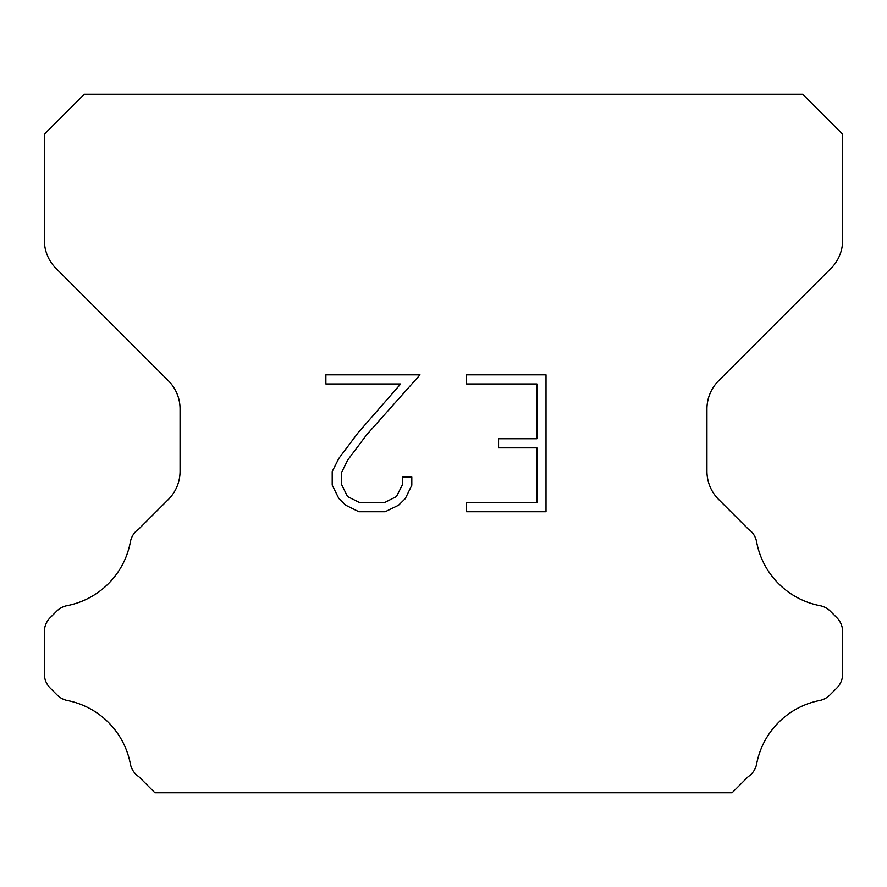 <?xml version="1.0" encoding="UTF-8"?>
<svg xmlns="http://www.w3.org/2000/svg" width="887" height="887" viewBox="0 0 887 887"><rect width="100%" height="100%" fill="white"/><g stroke="black" fill="none" stroke-linecap="round" stroke-linejoin="round"><path stroke-width="1.33" d="M536.89 502.619L536.89 447.857L498.561 447.857L498.561 438.732L536.89 438.732L536.89 383.96L466.562 383.96L466.562 374.835L546.015 374.835L546.015 511.744L466.562 511.744L466.562 502.619L536.89 502.619M411.801 477.029L411.801 485.244L405.292 498.605L398.518 505.246L385.146 511.744L358.847 511.744L345.575 505.147L338.801 498.461L332.204 485.1L332.204 471.551L338.801 458.446L358.137 432.701L400.658 383.96L325.873 383.96L325.873 374.835L419.994 374.835L366.697 434.719L347.715 460.02L341.562 472.505L341.562 484.524L347.527 496.565L359.656 502.619L384.437 502.619L396.467 496.543L402.532 484.524L402.532 477.029L411.801 477.029M802.735 94.244L84.265 94.244L44.35 134.159L44.35 240.189A39.915 39.915 0 0 0 56.036 268.417L168.375 380.745A39.915 39.915 0 0 1 180.061 408.974L180.061 471.241A39.915 39.915 0 0 1 168.375 499.47L138.937 528.896A19.957 19.957 0 0 0 130.289 542.389A79.83 79.83 0 0 1 67.035 605.655A19.957 19.957 0 0 0 56.701 611.143L50.193 617.64A19.957 19.957 0 0 0 44.35 631.755L44.35 673.954A19.957 19.957 0 0 0 50.193 688.068L57.178 695.053A19.957 19.957 0 0 0 67.423 700.519A79.83 79.83 0 0 1 130.245 763.341A19.957 19.957 0 0 0 138.849 776.713L154.881 792.756L732.119 792.756L748.151 776.713A19.957 19.957 0 0 0 756.755 763.341A79.83 79.83 0 0 1 819.577 700.519A19.957 19.957 0 0 0 829.822 695.053L836.807 688.068A19.957 19.957 0 0 0 842.65 673.954L842.65 631.755A19.957 19.957 0 0 0 836.807 617.64L830.299 611.143A19.957 19.957 0 0 0 819.965 605.655A79.83 79.83 0 0 1 756.711 542.389A19.957 19.957 0 0 0 748.063 528.896L718.625 499.47A39.915 39.915 0 0 1 706.939 471.241L706.939 408.974A39.915 39.915 0 0 1 718.625 380.745L830.964 268.417A39.915 39.915 0 0 0 842.65 240.189L842.65 134.159L802.735 94.244"/></g></svg>
